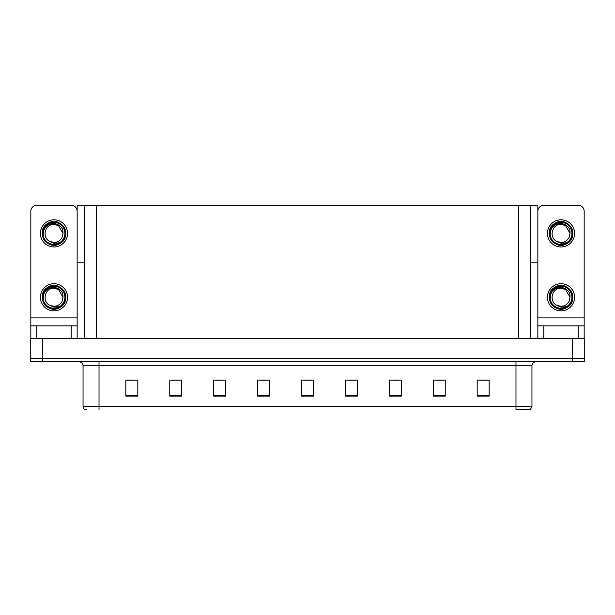 <?xml version="1.0" encoding="UTF-8"?>
<svg xmlns="http://www.w3.org/2000/svg" width="615" height="615" viewBox="0 0 615 615"><rect width="100%" height="100%" fill="white"/><g stroke="black" fill="none" stroke-linecap="round" stroke-linejoin="round"><path stroke-width="0.92" d="M530.753 262.782L537.856 262.782L537.856 317.878L584.173 317.878L584.173 338.642L584.173 325.865L543.845 325.865L543.845 338.642M537.856 262.782L537.856 205.295L77.144 205.295L77.144 262.782L84.247 262.782M42.727 361.797L584.25 361.797L584.25 358.599L30.75 358.599L30.75 338.642L42.727 338.642L42.727 358.599L30.75 358.599L30.75 361.797L42.727 361.797L42.727 358.599L584.25 358.599L584.25 338.642L42.727 338.642M84.247 205.295L84.247 338.642M530.753 205.295L530.753 338.642M531.952 406.507L530.353 409.705L515.977 409.705L515.977 406.507L531.952 406.507L531.952 365.787A3.99 3.99 0 0 1 535.942 361.797M86.438 409.705L84.647 409.705A3.99 3.99 0 0 1 83.048 406.507L83.048 365.787C82.81 363.365 81.48 362.035 79.058 361.797M489.156 396.091L489.156 380.124L477.179 380.124L477.179 396.091L489.156 396.091M445.237 396.091L445.237 380.124L433.26 380.124L433.26 396.091L445.237 396.091M401.318 396.091L401.318 380.124L389.341 380.124L389.341 396.091L401.318 396.091M357.407 396.091L357.407 380.124L345.43 380.124L345.43 396.091L357.407 396.091M137.822 396.091L137.822 380.124L125.844 380.124L125.844 396.091L137.822 396.091M181.74 396.091L181.74 380.124L169.763 380.124L169.763 396.091L181.74 396.091M225.659 396.091L225.659 380.124L213.682 380.124L213.682 396.091L225.659 396.091M269.57 396.091L269.57 380.124L257.593 380.124L257.593 396.091L269.57 396.091M313.489 396.091L313.489 380.124L301.511 380.124L301.511 396.091L313.489 396.091M392.977 380.201L398.966 380.201M437.211 380.201L443.2 380.201M481.445 380.201L487.434 380.201M260.268 380.201L266.257 380.201M216.034 380.201L222.023 380.201M171.8 380.201L177.789 380.201M127.566 380.201L133.555 380.201M348.743 380.201L354.732 380.201M304.51 380.201L310.49 380.201M71.156 338.642L71.156 325.865L36.815 325.865L36.815 338.642M77.144 211.283A5.989 5.989 0 0 0 71.156 205.295L36.815 205.295A5.989 5.989 0 0 0 30.827 211.283L30.827 317.878L77.144 317.878L77.144 338.642M77.144 262.782L77.144 317.878M30.827 338.642L30.827 325.865L36.815 325.865M71.156 325.865L77.144 325.865M30.827 325.865L30.827 317.878M584.173 317.878L584.173 211.283A5.989 5.989 0 0 0 578.185 205.295L543.845 205.295A5.989 5.989 0 0 0 537.856 211.283M537.856 338.642L537.856 325.865L543.845 325.865M537.856 325.865L537.856 317.878M53.989 310.852A13.576 13.576 0 0 0 67.558 297.283A13.576 13.576 0 0 0 53.989 283.707A13.576 13.576 0 0 0 40.413 297.283A13.576 13.576 0 0 0 53.989 310.852M53.982 288.258L53.989 288.258C44.78 287.712 41.543 301.75 49.938 305.348A9.025 9.025 0 0 0 53.989 306.308L49.938 305.348L53.989 307.2L59.778 306.601C64.798 302.841 66.136 298.083 63.776 292.317A10.978 10.978 0 0 0 43.004 297.283A10.978 10.978 0 0 0 55.258 308.184L61.531 306.316C57.341 309.483 52.867 309.868 48.101 307.469C40.367 303.472 40.367 291.087 48.101 287.09C60.893 278.872 73.377 300.504 59.87 307.469C47.078 315.687 34.594 294.055 48.101 287.09C60.893 278.872 73.377 300.504 59.87 307.469C47.078 315.687 34.594 294.055 48.101 287.09C60.893 278.872 73.377 300.504 59.87 307.469C47.078 315.687 34.594 294.055 48.101 287.09C55.435 282.385 66.159 288.581 65.751 297.283C65.175 303.956 61.6 307.869 55.027 308.999M43.265 299.643C42.912 292.079 46.479 287.935 53.989 287.213C61.923 289.004 64.606 293.724 62.023 301.388A9.025 9.025 0 0 1 53.989 306.308M53.989 288.258L58.502 289.465L63.014 297.283L62.023 301.388L63.014 297.283L58.502 289.465L53.989 288.258M63.776 292.317L65.69 298.521C65.313 301.665 63.922 304.264 61.531 306.316M53.989 246.976A13.576 13.576 0 0 0 67.558 233.4A13.576 13.576 0 0 0 53.989 219.824A13.576 13.576 0 0 0 40.413 233.4A13.576 13.576 0 0 0 53.989 246.976M53.989 242.425A9.025 9.025 0 0 0 62.023 237.505L63.014 233.4L58.502 225.59L53.989 224.375C44.78 223.829 41.543 237.867 49.938 241.464A9.025 9.025 0 0 0 53.989 242.425L49.938 241.464L53.989 243.325L59.778 242.725C64.798 238.966 66.136 234.207 63.776 228.434A10.978 10.978 0 0 0 43.004 233.4A10.978 10.978 0 0 0 55.258 244.309L61.531 242.433C57.341 245.608 52.867 245.992 48.101 243.594C40.367 239.589 40.367 227.212 48.101 223.207C60.893 214.996 73.377 236.629 59.87 243.594C47.078 251.812 34.594 230.179 48.101 223.207C60.893 214.996 73.377 236.629 59.87 243.594C47.078 251.812 34.594 230.179 48.101 223.207C60.893 214.996 73.377 236.629 59.87 243.594C47.078 251.812 34.594 230.179 48.101 223.207C55.435 218.51 66.159 224.698 65.751 233.4C65.175 240.081 61.6 243.986 55.027 245.124M43.265 235.768C42.912 228.203 46.479 224.06 53.989 223.33C61.923 225.121 64.606 229.849 62.023 237.505L63.014 233.4L58.502 225.59L53.989 224.375M63.776 228.434L65.69 234.646C65.313 237.79 63.922 240.38 61.531 242.433M561.011 310.852A13.576 13.576 0 0 0 574.587 297.283A13.576 13.576 0 0 0 561.011 283.707A13.576 13.576 0 0 0 547.442 297.283A13.576 13.576 0 0 0 561.011 310.852M550.294 299.643C549.941 292.079 553.508 287.935 561.011 287.213C568.952 289.004 571.635 293.724 569.052 301.388A9.025 9.025 0 0 1 561.011 306.308L556.959 305.348A9.025 9.025 0 0 0 561.011 306.308L556.967 305.348L561.011 307.2L566.807 306.601C571.827 302.841 573.165 298.083 570.805 292.317A10.978 10.978 0 0 0 550.033 297.283A10.978 10.978 0 0 0 562.287 308.184L568.56 306.316C564.37 309.483 559.896 309.868 555.13 307.469C547.396 303.472 547.396 291.087 555.13 287.09C567.922 278.872 580.406 300.504 566.899 307.469C554.107 315.687 541.623 294.055 555.13 287.09C567.922 278.872 580.406 300.504 566.899 307.469C554.107 315.687 541.623 294.055 555.13 287.09C567.922 278.872 580.406 300.504 566.899 307.469C554.107 315.687 541.623 294.055 555.13 287.09C562.464 282.385 573.188 288.581 572.78 297.283C572.204 303.956 568.629 307.869 562.056 308.999M556.967 305.348C548.572 301.75 551.809 287.712 561.018 288.258L565.523 289.465L570.036 297.283L569.052 301.388L570.036 297.283L565.523 289.465L561.018 288.258M570.805 292.317L572.719 298.521C572.342 301.665 570.951 304.264 568.56 306.316M561.011 246.976A13.576 13.576 0 0 0 574.587 233.4A13.576 13.576 0 0 0 561.011 219.824A13.576 13.576 0 0 0 547.442 233.4A13.576 13.576 0 0 0 561.011 246.976M550.294 235.768C549.941 228.203 553.508 224.06 561.011 223.33C568.952 225.121 571.635 229.849 569.052 237.505A9.025 9.025 0 0 1 561.011 242.425L556.959 241.464A9.025 9.025 0 0 0 561.011 242.425L556.967 241.464L561.011 243.325L566.807 242.725C571.827 238.966 573.165 234.207 570.805 228.434A10.978 10.978 0 0 0 550.033 233.4A10.978 10.978 0 0 0 562.287 244.309L568.56 242.433C564.37 245.608 559.896 245.992 555.13 243.594C547.396 239.589 547.396 227.212 555.13 223.207C567.922 214.996 580.406 236.629 566.899 243.594C554.107 251.812 541.623 230.179 555.13 223.207C567.922 214.996 580.406 236.629 566.899 243.594C554.107 251.812 541.623 230.179 555.13 223.207C567.922 214.996 580.406 236.629 566.899 243.594C554.107 251.812 541.623 230.179 555.13 223.207C562.464 218.51 573.188 224.698 572.78 233.4C572.204 240.081 568.629 243.986 562.056 245.124M556.967 241.464C548.572 237.867 551.809 223.829 561.018 224.375L565.523 225.59L570.036 233.4L569.052 237.505L570.036 233.4L565.523 225.59L561.018 224.375M570.805 228.434L572.719 234.646C572.342 237.79 570.951 240.38 568.56 242.433M572.273 338.642L572.273 361.797M96.224 205.295L96.224 338.642M518.776 205.295L518.776 338.642M515.977 361.797L515.977 365.787L83.048 365.787M531.952 365.787L515.977 365.787L515.977 406.507L99.023 406.507L99.023 409.705M83.048 406.507L99.023 406.507L99.023 361.797M313.489 395.537L301.511 395.537M269.57 395.537L257.593 395.537M225.659 395.537L213.682 395.537M181.74 395.537L169.763 395.537M137.822 395.537L125.844 395.537M357.407 395.537L345.43 395.537M401.318 395.537L389.341 395.537M445.237 395.537L433.26 395.537M489.156 395.537L477.179 395.537M578.185 338.642L578.185 325.865"/></g></svg>
